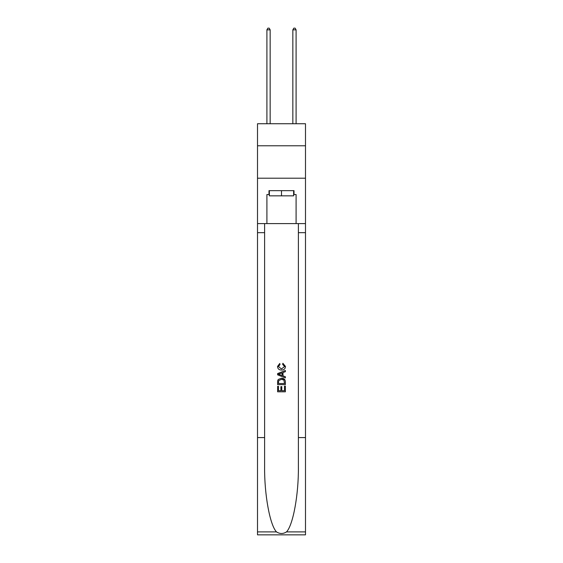 <?xml version="1.0" encoding="UTF-8"?>
<svg xmlns="http://www.w3.org/2000/svg" width="563" height="563" viewBox="0 0 563 563"><rect width="100%" height="100%" fill="white"/><g stroke="black" fill="none" stroke-linecap="round" stroke-linejoin="round"><path stroke-width="0.84" d="M305.491 145.782L305.491 123.733L257.509 123.733L257.509 145.782L305.491 145.782L305.491 178.204L257.509 178.204L257.509 145.782M293.626 190.653L293.626 195.84L269.374 195.84L269.374 190.653M281.5 190.653L281.5 195.84M284.491 386.119L284.491 390.708L281.796 390.708L284.491 390.708L284.491 386.119L285.385 386.119L285.385 391.806L277.608 391.806L277.608 386.324L277.608 391.806M280.895 386.619L280.895 390.708L278.502 390.708L280.895 390.708L280.895 386.619L281.796 386.619L281.796 390.708M278.277 379.455L277.721 380.588L278.277 379.455L281.458 378.237C283.942 378.23 285.251 379.427 285.385 381.841L285.385 384.628L277.608 384.628L277.608 381.967L277.608 384.628M284.822 379.617L281.458 378.237M282.893 363.276L282.64 364.374L282.893 363.276L285.49 366.457C285.279 368.842 283.928 370.046 281.437 370.06L281.437 370.06C279.051 370.011 277.735 368.814 277.503 366.478L279.769 363.473L280.001 364.571L278.404 366.527L281.437 368.962L284.589 366.555L282.64 364.374M286.518 531.894L305.491 531.894L305.491 534.85L257.509 534.85L257.509 437.585L264.61 437.585L264.61 466.502C264.265 494.138 269.867 525.019 276.482 531.894C279.825 534.027 283.168 534.027 286.518 531.894C293.133 525.019 298.735 494.138 298.39 466.502L298.39 223.595M277.608 373.579L277.608 374.817L285.385 377.907L277.608 374.817L277.608 373.579L285.385 370.489L277.608 373.579M298.39 437.585L305.491 437.585L305.491 178.204M257.509 437.585L257.509 178.204M264.61 223.595L264.61 437.585M305.491 531.894L305.491 437.585M257.509 223.595L266.911 223.595L266.911 194.545L269.374 194.545M293.626 194.545L294.013 194.545L294.013 190.653L268.987 190.653L268.987 194.545M294.013 194.545L296.089 194.545L296.089 223.595L305.491 223.595M266.911 223.595L296.089 223.595M285.385 370.489L285.385 371.657L282.992 372.544L282.992 375.859L285.385 376.746L285.385 377.907M279.938 374.733L282.098 375.528L282.098 372.875L278.502 374.198L279.938 374.733M282.098 372.875L282.098 375.528M277.608 381.967L277.721 380.588M283.942 380.088L284.491 383.53L283.942 380.088L281.437 379.335L278.664 380.665L278.502 383.53L284.491 383.53L278.502 383.53M277.608 386.324L278.502 386.324L278.502 390.708M270.156 123.733L270.156 29.839L266.911 29.839L266.911 123.733M266.911 29.839L267.882 28.15L269.177 28.15L270.156 29.839M296.089 123.733L296.089 29.839L292.844 29.839L292.844 123.733M292.844 29.839L293.823 28.15L295.118 28.15L296.089 29.839M298.39 232.674L305.491 232.674M264.61 232.674L257.509 232.674M257.509 531.894L276.482 531.894"/></g></svg>
